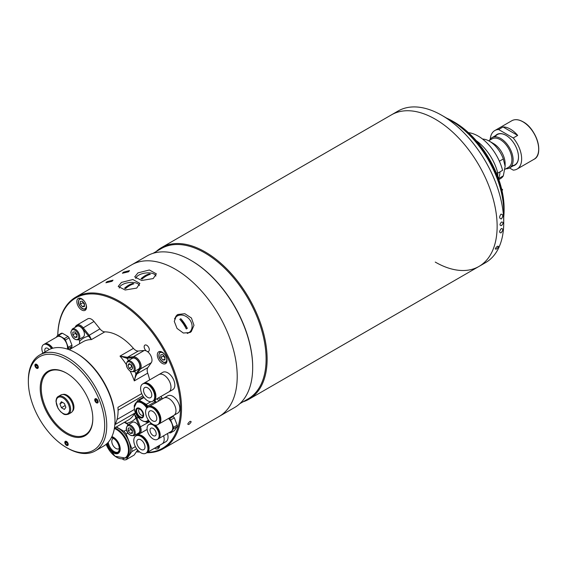 <?xml version="1.0" encoding="UTF-8"?>
<svg xmlns="http://www.w3.org/2000/svg" width="567" height="567" viewBox="0 0 567 567"><rect width="100%" height="100%" fill="white"/><g stroke="black" fill="none" stroke-linecap="round" stroke-linejoin="round"><path stroke-width="0.85" d="M498.84 179.597L500.519 178.626A22.248 12.843 -120 0 0 503.326 175.848L505.126 166.358L505.126 163.679A16.408 9.476 -120 0 0 493.524 143.579L489.399 141.197A22.248 12.843 -120 0 0 482.56 139.057M505.126 166.358L503.326 158.951A22.248 12.843 -120 0 0 489.399 141.197L493.524 143.579M498.499 178.633L503.326 175.848M499.966 171.858A22.248 12.843 60 0 1 498.414 178.392M499.392 161.219L503.326 158.951M468.462 132.664A36.465 21.057 60 0 1 478.158 136.073A36.465 21.057 60 0 1 502.568 170.355L497.798 173.112L496.253 172.85M504.906 169.356L508.5 167.279A16.408 9.476 -120 0 0 511.016 154.132A16.408 9.476 -120 0 0 500.3 139.666A16.408 9.476 -120 0 0 492.092 138.858L488.704 140.814M505.906 168.782A17.506 10.107 -120 0 0 509.499 167.967A17.506 10.107 -120 0 0 512.178 153.94A17.506 10.107 -120 0 0 500.746 138.518A17.506 10.107 -120 0 0 491.993 137.653A17.506 10.107 -120 0 0 489.491 140.354M476.237 140.651A36.465 21.057 60 0 1 497.798 173.112M501.611 188.981L502.568 189.534A36.465 21.057 60 0 1 502.05 190.845M502.568 189.534L501.845 189.952M497.755 173.105L497.755 176.599M517.671 135.407A22.248 12.843 -120 0 0 510.357 129.099A22.248 12.843 -120 0 0 503.035 126.958L517.671 135.407L513.234 137.965A22.248 12.843 -120 0 1 517.04 169.086A22.248 12.843 -120 0 1 513.234 170.121L509.499 167.967L514.879 164.862M513.064 165.904A17.797 10.277 -120 0 0 518.5 157.087A17.797 10.277 -120 0 0 505.92 135.293L505.92 135.293A17.797 10.277 -120 0 0 495.565 135.591M506.019 135.35A17.506 10.107 -120 0 0 495.104 136.831M511.76 165.677A17.506 10.107 -120 0 0 518.5 156.967M503.035 126.958L498.606 129.517A22.248 12.843 -120 0 0 494.8 130.559A22.248 12.843 -120 0 0 490.249 139.17M498.606 129.517L513.234 137.965M156.209 251.507A87.516 50.527 60 0 1 161.482 247.623A87.516 50.527 60 0 1 205.24 251.961A87.516 50.527 60 0 1 262.415 329.08A87.516 50.527 60 0 1 248.998 399.211A87.516 50.527 60 0 1 242.995 401.833M161.482 247.623L391.492 114.832A87.516 50.527 60 0 1 435.25 119.162A87.516 50.527 60 0 1 492.425 196.288A87.516 50.527 60 0 1 479.009 266.419A87.516 50.527 60 0 1 435.25 262.082M153.04 253.336L161.333 248.552A86.794 50.109 60 0 1 204.722 252.854A86.794 50.109 60 0 1 261.422 329.328A86.794 50.109 60 0 1 248.119 398.877L239.834 403.661M57.763 335.31A87.516 50.527 60 0 1 75.872 297.051L147.037 255.958A87.516 50.527 60 0 1 190.803 260.296L191.313 260.593A86.794 50.109 60 0 1 191.32 260.593A86.794 50.109 60 0 1 252.684 366.884L252.684 367.48A87.516 50.527 60 0 1 234.561 407.545L219.089 416.483A87.516 50.527 -120 0 0 237.212 376.417A87.516 50.527 -120 0 0 199.01 288.341A87.516 50.527 -120 0 0 131.572 264.888A87.516 50.527 60 0 1 175.331 269.226A87.516 50.527 60 0 1 232.505 346.352A87.516 50.527 60 0 1 219.089 416.483L163.388 448.639A87.516 50.527 60 0 1 146.733 452.735M191.32 260.593L190.803 260.296A87.516 50.527 60 0 1 252.684 367.48M451.24 120.771L441.849 115.349L451.233 120.771A74.249 42.865 60 0 1 451.24 120.771A74.249 42.865 60 0 1 503.737 211.704L503.737 222.54A87.516 50.527 60 0 1 485.607 262.606L479.009 266.419A87.516 50.527 60 0 0 492.425 196.288A87.516 50.527 60 0 0 435.25 119.162A87.516 50.527 60 0 0 391.492 114.832L398.091 111.019A87.516 50.527 60 0 1 441.849 115.349L441.849 115.349A87.516 50.527 60 0 1 503.737 222.54M498.535 246.773C498.046 245.624 496.961 246.255 495.274 248.651C495.721 249.756 496.805 249.126 498.535 246.773C496.805 249.126 495.721 249.749 495.282 248.651C496.968 246.248 498.053 245.624 498.528 246.78M501.497 225.595C499.527 225.574 499.527 224.383 501.497 222.023C503.517 222.073 503.517 223.263 501.497 225.595C499.527 225.574 499.527 224.383 501.497 222.023C503.517 222.073 503.517 223.263 501.497 225.595M501.377 228.529C503.34 228.827 503.212 230.28 500.994 232.888C499.088 232.668 499.215 231.223 501.377 228.529C499.222 231.201 499.088 232.661 500.973 232.895C503.212 230.294 503.347 228.841 501.377 228.529M501.377 218.947C499.222 218.543 499.088 216.941 500.973 214.142C503.212 214.546 503.347 216.147 501.377 218.947C499.222 218.543 499.088 216.941 500.973 214.142C503.212 214.546 503.347 216.147 501.377 218.947M454.33 122.139L452.785 121.246L454.33 122.139A70.379 40.633 60 0 1 504.098 208.337L504.098 210.123A72.569 41.894 -120 0 0 452.785 121.246L452.785 121.246A72.569 41.894 -120 0 0 446.711 118.156M503.737 216.934A72.569 41.894 -120 0 0 504.098 210.123M499.867 182.723A4.373 2.927 50.5 0 1 500.151 183.637M188.924 424.435C191.426 422.209 191.781 421.196 189.98 421.387C187.521 423.655 187.167 424.669 188.924 424.435C191.426 422.209 191.781 421.196 189.98 421.387C187.521 423.655 187.167 424.669 188.924 424.435M137.965 272.876L134.705 276.902L141.651 280.474L153.203 278.574L156.372 273.861L149.376 269.984L137.965 272.876M177.847 314.472L176.628 315.358L174.282 321.347L177.046 328.442L183.339 333.035L190.037 332.51L191.27 331.617L193.978 325.302L191.426 318.009L184.828 313.707L177.847 314.472M121.466 282.409L118.198 286.427L125.151 289.999L136.704 288.1L139.865 283.387L132.876 279.51L121.466 282.409M123.507 272.16L122.415 273.244L128.496 271.806L129.51 270.615L123.507 272.16M107 281.686L105.909 282.77L111.997 281.338L113.01 280.148L107 281.686M75.872 297.051A87.516 50.527 60 0 1 143.316 320.497A87.516 50.527 60 0 1 181.518 408.573A87.516 50.527 60 0 1 163.388 448.639M147.399 452.36A86.794 50.109 -120 0 0 180.483 408.573A86.794 50.109 -120 0 0 120.169 302.891A86.794 50.109 -120 0 0 57.784 335.303M162.162 352.142A6.854 3.955 -120 0 0 158.732 351.802A6.854 3.955 -120 0 0 157.683 357.302A6.854 3.955 -120 0 0 162.162 363.341A6.854 3.955 -120 0 0 165.585 363.681A6.854 3.955 -120 0 0 166.641 358.188A6.854 3.955 -120 0 0 162.162 352.142M81.698 298.788A6.854 3.955 -120 0 0 78.267 298.448A6.854 3.955 -120 0 0 77.218 303.94A6.854 3.955 -120 0 0 81.698 309.979A6.854 3.955 -120 0 0 85.121 310.319A6.854 3.955 -120 0 0 86.177 304.826A6.854 3.955 -120 0 0 81.698 298.788M154.585 448.206A6.854 3.955 -120 0 0 154.72 448.284A6.854 3.955 -120 0 0 158.143 448.625A6.854 3.955 -120 0 0 159.561 445.336M76.098 325.841A3.65 2.105 -120 0 0 75.992 325.897A3.65 2.105 -120 0 0 75.248 327.308M147.335 351.505A3.65 2.105 -120 0 0 148.561 351.42A3.65 2.105 -120 0 0 149.121 348.499A3.65 2.105 -120 0 0 146.74 345.282A3.65 2.105 -120 0 0 144.918 345.105A3.65 2.105 -120 0 0 144.266 347.684A3.65 2.105 -120 0 0 146.201 350.867M190.186 332.425A10.943 8.866 48 0 0 191.632 329.165M179.101 315.259A10.943 8.866 48 0 0 175.855 316.266A10.943 8.866 48 0 0 175.727 316.343M139.787 452.041A87.516 50.527 60 0 1 139.213 451.934M166.733 362.235A6.202 3.579 60 0 1 166.5 362.398C164.366 363.086 162.502 362.37 160.893 360.236C158.42 357.373 158.221 354.517 160.298 351.66A6.202 3.579 60 0 1 160.553 351.533M163.388 355.19L163.388 356.019L160.808 357.508L162.885 360.088L164.954 358.89M163.388 356.019L164.954 357.975M160.808 357.508L160.808 354.744L162.885 354.559L164.954 357.139L164.954 359.903L162.885 360.088M163.452 355.268A2.934 1.694 -120 0 0 164.423 357.309A2.934 1.694 -120 0 0 164.954 357.869M159.292 447.186A6.202 3.579 60 0 1 159.058 447.342L156.102 447.335M82.988 301.913A2.934 1.694 -120 0 0 83.959 303.955A2.934 1.694 -120 0 0 84.49 304.507M86.269 308.88A6.202 3.579 60 0 1 86.035 309.036C83.902 309.731 82.038 309.008 80.429 306.875C77.955 304.018 77.757 301.155 79.834 298.299A6.202 3.579 60 0 1 80.089 298.171M82.924 301.828L82.924 302.665L80.344 304.153L82.421 306.733L84.49 305.535M82.924 302.665L84.49 304.614M80.344 304.153L80.344 301.389L82.421 301.205L84.49 303.777L84.49 306.541L82.421 306.733M150.021 430.211A4.373 2.523 60 0 1 150.928 428.205A4.373 2.523 60 0 1 154.302 429.382A4.373 2.523 60 0 1 156.209 433.783A4.373 2.523 60 0 1 155.308 435.789A4.373 2.523 60 0 1 151.935 434.613A4.373 2.523 60 0 1 150.021 430.211M159.15 435.484A8.533 4.926 60 0 1 157.385 439.39A8.533 4.926 60 0 1 150.808 437.1A8.533 4.926 60 0 1 147.08 428.517A8.533 4.926 60 0 1 148.852 424.605A8.533 4.926 60 0 1 155.429 426.894A8.533 4.926 60 0 1 159.15 435.484M153.792 424.761A8.533 4.926 60 0 1 159.717 435.151A8.533 4.926 60 0 1 157.952 439.064L157.385 439.39M155.167 425.137A8.533 4.926 60 0 1 160.17 434.889A8.533 4.926 60 0 1 158.406 438.801A8.533 4.926 60 0 1 158.172 438.922M168.47 418.467A8.533 4.926 60 0 1 172.765 427.624A8.533 4.926 60 0 1 171 431.53L158.406 438.801M169.079 432.635L169.568 432.919A9.625 5.557 -120 0 0 170.674 432.819L173.509 428.787A9.625 5.557 -120 0 0 173.509 427.312L170.674 420.005A9.625 5.557 -120 0 0 169.568 418.63L168.881 418.233M172.574 416.107L173.254 416.497A9.625 5.557 60 0 1 174.36 417.872L177.195 425.186A9.625 5.557 60 0 1 177.195 426.66L174.36 430.693L170.674 432.819M177.195 426.66L173.509 428.787M177.195 425.186L173.509 427.312M174.36 417.872L170.674 420.005M173.254 416.497L169.568 418.63M149.653 424.159A8.533 4.926 60 0 1 149.872 424.017A8.533 4.926 60 0 1 151.765 423.634M156.343 426.951A7.683 4.437 60 0 1 159.1 431.728M148.852 424.605L149.419 424.279A8.533 4.926 60 0 1 152.636 424.208M151.793 394.986A5.833 3.367 60 0 1 150.581 397.658A5.833 3.367 60 0 1 146.088 396.092A5.833 3.367 60 0 1 143.536 390.224A5.833 3.367 60 0 1 144.748 387.552A5.833 3.367 60 0 1 149.241 389.111A5.833 3.367 60 0 1 151.793 394.986M140.602 388.523A9.993 5.769 60 0 1 142.671 383.951A9.993 5.769 60 0 1 150.368 386.63A9.993 5.769 60 0 1 154.727 396.68A9.993 5.769 60 0 1 152.658 401.259A9.993 5.769 60 0 1 144.961 398.58A9.993 5.769 60 0 1 140.602 388.523M142.671 383.951L143.316 383.576A9.993 5.769 60 0 1 151.013 386.255A9.993 5.769 60 0 1 155.372 396.312A9.993 5.769 60 0 1 153.303 400.883L152.658 401.259M143.579 383.441A9.993 5.769 60 0 1 143.827 383.278A9.993 5.769 60 0 1 151.531 385.957A9.993 5.769 60 0 1 155.89 396.014A9.993 5.769 60 0 1 153.82 400.586A9.993 5.769 60 0 1 153.558 400.727M158.852 374.61A9.993 5.769 60 0 1 158.916 374.574A9.993 5.769 60 0 1 166.613 377.246A9.993 5.769 60 0 1 170.979 387.304A9.993 5.769 60 0 1 168.909 391.875A9.993 5.769 60 0 1 168.846 391.91M151.991 387.389A8.994 5.195 60 0 1 154.344 391.464M158.916 374.574A9.993 5.769 60 0 1 166.613 377.246A9.993 5.769 60 0 1 170.979 387.304A9.993 5.769 60 0 1 168.909 391.882L172.772 389.642A9.993 5.769 60 0 0 174.842 385.071A9.993 5.769 60 0 0 170.483 375.014A9.993 5.769 60 0 0 162.779 372.335L143.827 383.278M156.79 418.439A5.833 3.367 60 0 1 155.578 421.111A5.833 3.367 60 0 1 151.084 419.552A5.833 3.367 60 0 1 148.54 413.676A5.833 3.367 60 0 1 149.745 411.004A5.833 3.367 60 0 1 154.245 412.57A5.833 3.367 60 0 1 156.79 418.439M145.599 411.982A9.993 5.769 60 0 1 147.668 407.404A9.993 5.769 60 0 1 155.365 410.083A9.993 5.769 60 0 1 159.731 420.14A9.993 5.769 60 0 1 157.661 424.711A9.993 5.769 60 0 1 149.957 422.039A9.993 5.769 60 0 1 145.599 411.982M147.668 407.404L148.313 407.035A9.993 5.769 60 0 1 156.01 409.714A9.993 5.769 60 0 1 160.376 419.764A9.993 5.769 60 0 1 158.306 424.343L157.661 424.711M148.575 406.9A9.993 5.769 60 0 1 148.83 406.737A9.993 5.769 60 0 1 156.527 409.417A9.993 5.769 60 0 1 160.886 419.467A9.993 5.769 60 0 1 158.817 424.045A9.993 5.769 60 0 1 158.554 424.18M163.849 398.062A9.993 5.769 60 0 1 163.913 398.027A9.993 5.769 60 0 1 171.61 400.706A9.993 5.769 60 0 1 175.976 410.763A9.993 5.769 60 0 1 173.906 415.335A9.993 5.769 60 0 1 173.842 415.37M156.988 410.848A8.994 5.195 60 0 1 159.341 414.924M163.913 398.027A9.993 5.769 60 0 1 171.61 400.706A9.993 5.769 60 0 1 175.976 410.763A9.993 5.769 60 0 1 173.906 415.335L177.769 413.102A9.993 5.769 60 0 0 179.838 408.531A9.993 5.769 60 0 0 175.479 398.473A9.993 5.769 60 0 0 167.782 395.794L148.83 406.737M144.982 446.98A5.833 3.367 60 0 1 143.777 449.652A5.833 3.367 60 0 1 139.276 448.086A5.833 3.367 60 0 1 136.732 442.217A5.833 3.367 60 0 1 137.944 439.545A5.833 3.367 60 0 1 142.437 441.105A5.833 3.367 60 0 1 144.982 446.98M133.791 440.516A9.993 5.769 60 0 1 135.86 435.945A9.993 5.769 60 0 1 143.564 438.624A9.993 5.769 60 0 1 147.923 448.674A9.993 5.769 60 0 1 145.854 453.253A9.993 5.769 60 0 1 138.157 450.574A9.993 5.769 60 0 1 133.791 440.516M135.86 435.945L136.505 435.569A9.993 5.769 60 0 1 144.209 438.248A9.993 5.769 60 0 1 148.568 448.306A9.993 5.769 60 0 1 146.499 452.877L145.854 453.253M136.775 435.435A9.993 5.769 60 0 1 137.023 435.272A9.993 5.769 60 0 1 144.72 437.951A9.993 5.769 60 0 1 149.086 448.008A9.993 5.769 60 0 1 147.016 452.579A9.993 5.769 60 0 1 146.754 452.721M162.042 443.904A9.993 5.769 60 0 0 162.098 443.876A9.993 5.769 60 0 0 164.168 439.297A9.993 5.769 60 0 0 163.608 435.796A9.993 5.769 60 0 1 164.168 439.297A9.993 5.769 60 0 1 162.098 443.869L147.016 452.579M145.18 439.382A8.994 5.195 60 0 1 147.533 443.458M167.478 433.557A9.993 5.769 60 0 1 168.038 437.065A9.993 5.769 60 0 1 165.968 441.636L162.098 443.876M139.482 408.913A3.65 2.105 -120 0 0 139.397 408.963A3.65 2.105 -120 0 0 138.837 411.883A3.65 2.105 -120 0 0 141.218 415.094A3.65 2.105 -120 0 0 143.04 415.278A3.65 2.105 -120 0 0 143.125 415.228M148.547 420.317A10.794 6.23 60 0 1 148.164 420.572L147.406 421.012A10.794 6.23 60 0 1 144.628 421.451M142.31 417.106A4.883 2.821 60 0 1 138.631 415.547A4.883 2.821 60 0 1 136.633 410.777A4.883 2.821 60 0 1 137.441 408.672M136.215 411.018A4.883 2.821 60 0 1 137.228 408.779A4.883 2.821 60 0 1 140.992 410.09A4.883 2.821 60 0 1 143.125 415.009A4.883 2.821 60 0 1 142.119 417.241A4.883 2.821 60 0 1 138.348 415.937A4.883 2.821 60 0 1 136.215 411.018M143.657 397.006L137.838 400.366A12.035 6.946 60 0 1 139.22 400.245L144.011 397.481M150.836 401.727L146.314 404.342L139.22 400.245M146.314 404.342A12.035 6.946 60 0 1 147.696 406.057L154.911 401.89L155.337 402.981M153.87 400.557A12.035 6.946 60 0 1 154.911 401.89M148.115 407.149L147.696 406.057M148.49 420.948L148.859 420.735M145.159 421.536L146.314 422.202A12.035 6.946 60 0 0 147.696 422.082L148.745 420.586M149.22 421.196L147.696 422.082M137.838 400.366L136.364 402.471M134.648 404.909L134.294 405.412A12.035 6.946 60 0 0 134.294 407.219M134.84 404.505A10.794 6.23 60 0 1 136.612 402.315L137.37 401.875A10.794 6.23 60 0 1 147.718 407.375M158.774 400.997A9.185 5.301 -120 0 0 156.988 398.757M159.979 400.302L159.554 399.211A12.035 6.946 -120 0 0 158.512 397.878M159.554 399.211L161.928 397.843A12.035 6.946 -120 0 0 160.886 396.51M161.928 397.843L162.431 398.884M156.379 402.379A10.057 5.812 -120 0 0 154.628 400.118M113.499 438.426A5.833 3.367 -120 0 0 112.989 438.631A5.833 3.367 -120 0 0 112.096 443.309A5.833 3.367 -120 0 0 115.909 448.447A5.833 3.367 -120 0 0 118.829 448.738A5.833 3.367 -120 0 0 119.261 448.398M136.449 451.771A17.286 9.979 -120 0 0 137.937 450.34M135.393 446.612L131.835 448.667A19.257 11.113 60 0 1 131.898 450.177A19.257 11.113 60 0 1 131.835 451.616L136.711 448.802M116.022 427.142A17.286 9.979 60 0 1 130.502 449.369A17.286 9.979 60 0 1 126.923 457.286L125.569 458.065L115.073 456.279L106.135 444.322A16.918 9.767 -120 0 0 119.594 458.49A16.918 9.767 -120 0 0 128.447 450.262A16.918 9.767 -120 0 0 114.357 428.532M111.423 437.589A8.385 4.841 60 0 1 119.261 448.596A8.385 4.841 60 0 1 117.525 452.438A8.385 4.841 60 0 1 111.579 450.701A8.385 4.841 60 0 1 107.503 443.061M117.915 452.161A8.385 4.841 60 0 1 111.99 449.822A8.385 4.841 60 0 1 108.276 442.232M126.469 429.85L123.953 431.296L116.384 426.93M124.329 422.344L127.837 424.371M123.953 431.296A19.257 11.113 60 0 1 126.165 434.046L127.929 433.032M131.835 448.667L126.165 434.046M136.066 434.513L136.484 435.584M122.316 458.937L123.953 459.88A19.257 11.113 60 0 0 126.165 459.681L131.835 451.616M137.668 450.035L134.11 455.095L126.165 459.681M137.583 434.953A17.286 9.979 -120 0 0 137.108 433.918M137.2 433.883A16.847 9.724 60 0 1 137.668 434.903M136.753 451.552L137.568 452.019A19.257 11.113 -120 0 0 139.567 451.871M155.911 276.037A10.213 4.784 -8 0 0 153.097 273.634A10.213 4.784 -8 0 0 142.402 273.655A10.213 4.784 -8 0 0 135.775 278.532M150.326 274.315A24.225 13.984 -120 0 0 149.816 274.116A24.225 13.984 -120 0 0 149.312 273.932A24.905 16.663 110.5 0 0 141.063 278.695A24.225 13.984 60 0 1 141.566 278.879A24.225 13.984 60 0 1 142.076 279.077A24.905 16.663 -69.5 0 1 150.326 274.315M141.091 278.709L149.312 273.932M149.312 273.953L150.298 274.322M187.238 333.446A10.213 8.278 48 0 0 188.598 332.843A10.213 8.278 48 0 0 190.129 320.256A10.213 8.278 48 0 0 177.216 316.01A10.213 8.278 48 0 0 174.523 318.888M180.816 318.739A24.225 2.41 145.9 0 0 180.306 319.03A24.225 2.41 145.9 0 0 179.789 319.334A24.905 14.381 60 0 1 186.288 328.952A24.225 2.41 -34.1 0 1 186.805 328.647A24.225 2.41 -34.1 0 1 187.323 328.357A24.905 14.381 -120 0 0 180.816 318.739L187.308 328.364M179.789 319.334L180.809 318.746M45.069 351.887A4.373 2.523 60 0 1 44.779 350.2A4.373 2.523 60 0 1 45.679 348.195A4.373 2.523 60 0 1 49.216 349.541M42.929 353.128A8.533 4.926 60 0 1 41.838 348.499A8.533 4.926 60 0 1 43.602 344.594A8.533 4.926 60 0 1 51.554 348.592M43.602 344.594L44.169 344.268A8.533 4.926 60 0 1 52.207 348.386M44.403 344.148A8.533 4.926 60 0 1 44.623 344.006L57.217 336.734A8.533 4.926 60 0 1 63.795 339.023A8.533 4.926 60 0 1 67.516 347.606A8.533 4.926 60 0 1 67.367 349.088M57.543 335.437L61.229 333.311A9.625 5.557 60 0 1 62.335 333.212L68.005 336.486A9.625 5.557 60 0 1 69.11 337.861L71.952 345.175L68.26 347.302L65.425 339.994A9.625 5.557 -120 0 0 64.319 338.619L58.649 335.345A9.625 5.557 -120 0 0 57.543 335.437L56.232 337.301M69.11 337.861L65.425 339.994M71.952 345.175A9.625 5.557 60 0 1 71.952 346.65L68.26 348.776A9.625 5.557 -120 0 0 68.26 347.302M71.952 346.65L70.159 349.187M67.912 349.265L68.26 348.776M62.335 333.212L58.649 335.345M68.005 336.486L64.319 338.619M44.623 344.006A8.533 4.926 60 0 1 52.731 348.244M51.094 346.94A7.683 4.437 60 0 1 52.235 348.379M139.404 285.562A10.213 4.784 -8 0 0 136.597 283.167A10.213 4.784 -8 0 0 125.902 283.188A10.213 4.784 -8 0 0 119.268 288.057M133.826 283.84A24.225 13.984 -120 0 0 133.316 283.642A24.225 13.984 -120 0 0 132.813 283.465A24.905 16.663 110.5 0 0 124.556 288.227A24.225 13.984 60 0 1 125.066 288.405A24.225 13.984 60 0 1 125.576 288.603A24.905 16.663 -69.5 0 1 133.826 283.84M124.584 288.234L132.813 283.465M132.813 283.486L133.791 283.847M126.257 364.453A45.218 26.11 -120 0 0 120.006 356.111L127.206 357.288L126.916 358.252L120.006 356.111L133.415 348.372A45.218 26.11 -120 0 0 119.113 336.217A45.218 26.11 -120 0 0 104.817 331.865L91.407 339.605L88.622 336.139A8.023 4.635 60 0 1 88.324 335.792L82.378 328.385A6.563 3.792 -120 0 0 80.053 326.33A6.563 3.792 -120 0 0 75.879 326.939M135.478 412.776L115.073 424.555A45.218 26.11 -120 0 0 117.957 407.326L141.729 393.604M149.674 379.911A45.218 26.11 -120 0 0 147.711 373.143L134.308 380.882L135.91 373.823A8.023 4.635 60 0 1 136.066 373.575L139.503 368.692A6.563 3.792 -120 0 0 135.485 358.33A6.563 3.792 -120 0 0 133.167 357.706L127.214 358.238A8.023 4.635 60 0 1 126.916 358.252A48.138 27.79 60 0 1 128.539 360.541M96.44 398.87A2.41 1.389 -120 0 0 95.235 398.75A2.41 1.389 -120 0 0 94.866 400.685A2.41 1.389 -120 0 0 96.44 402.804A2.41 1.389 -120 0 0 97.637 402.924A2.41 1.389 -120 0 0 98.006 400.997A2.41 1.389 -120 0 0 96.44 398.87M67.544 448.171L66.509 447.576A53.971 31.157 -120 0 0 66.516 447.576A53.971 31.157 -120 0 0 104.675 425.541A53.971 31.157 -120 0 0 66.516 359.443A53.971 31.157 -120 0 0 28.35 381.478A53.971 31.157 -120 0 0 66.509 447.576L67.544 448.171A55.431 32 60 0 0 95.256 450.921A55.431 32 60 0 0 103.754 406.504A55.431 32 60 0 0 67.544 357.657A55.431 32 60 0 0 39.832 354.914A55.431 32 60 0 0 28.35 380.287L28.35 381.478M95.256 450.921L103.513 446.151A55.431 32 -120 0 0 114.988 420.778A55.431 32 -120 0 0 75.794 352.894L75.794 352.894A55.431 32 -120 0 0 48.082 350.151L39.832 354.914M76.829 353.489L75.794 352.894L76.829 353.489A53.971 31.157 60 0 1 114.988 419.587L114.988 420.778M66.516 441.445A2.41 1.389 -120 0 0 65.311 441.324A2.41 1.389 -120 0 0 64.943 443.252A2.41 1.389 -120 0 0 66.516 445.371A2.41 1.389 -120 0 0 67.714 445.492A2.41 1.389 -120 0 0 68.083 443.564A2.41 1.389 -120 0 0 66.516 441.445M36.586 364.319A2.41 1.389 -120 0 0 35.388 364.198A2.41 1.389 -120 0 0 35.019 366.126A2.41 1.389 -120 0 0 36.586 368.252A2.41 1.389 -120 0 0 37.791 368.366A2.41 1.389 -120 0 0 38.159 366.438A2.41 1.389 -120 0 0 36.586 364.319M66.516 373.143A37.195 21.475 -120 0 0 40.214 388.324A37.195 21.475 -120 0 0 66.516 433.883A37.195 21.475 -120 0 0 92.811 418.694A37.195 21.475 -120 0 0 66.516 373.143L66.516 373.143M66.771 373.292A36.465 21.057 -120 0 0 41.242 388.473A36.465 21.057 -120 0 0 67.026 432.99A36.465 21.057 -120 0 0 92.811 418.396M127.206 357.288A7.293 4.21 -120 0 0 127.469 357.281L133.422 356.749A7.293 4.21 60 0 1 136.002 357.437A7.293 4.21 60 0 1 140.467 368.947L137.03 373.837L136.066 373.575M133.415 348.372A7.293 4.21 -120 0 0 135.719 350.335A7.293 4.21 -120 0 0 138.298 351.023L144.252 350.491A7.293 4.21 60 0 1 146.832 351.186A7.293 4.21 60 0 1 151.297 362.696L147.859 367.586A7.293 4.21 -120 0 0 147.711 373.143M75.553 327.131A7.293 4.21 60 0 1 76.928 325.075A7.293 4.21 60 0 1 80.571 325.437A7.293 4.21 60 0 1 83.151 327.719L89.104 335.125A7.293 4.21 -120 0 0 89.366 335.444L91.407 339.605A45.218 26.11 -120 0 0 83.101 341.724L69.217 349.74M76.928 325.075L87.757 318.824A7.293 4.21 60 0 1 91.4 319.186A7.293 4.21 60 0 1 93.98 321.468L99.934 328.874A7.293 4.21 -120 0 0 102.507 331.156A7.293 4.21 -120 0 0 104.817 331.865M137.505 433.684A6.563 3.792 -120 0 0 139.503 427.334L136.066 418.481A8.023 4.635 60 0 1 135.91 418.049L134.308 413.903L136.888 417.751L135.91 418.049A48.138 27.79 60 0 1 126.916 423.237A8.023 4.635 60 0 1 127.214 423.592L128.156 424.768M136.888 417.751A7.293 4.21 -120 0 0 137.03 418.141L140.467 426.994A7.293 4.21 60 0 1 139.645 433.712A7.293 4.21 60 0 1 137.179 433.875M138.298 417.411L136.066 418.481M78.926 339.498L79.472 340.902A8.023 4.635 60 0 1 79.628 341.334L79.536 343.779M99.934 328.874L88.324 335.792M89.366 335.444L88.622 336.139A48.138 27.79 60 0 0 79.628 341.334M147.859 367.586L137.03 373.837A7.293 4.21 -120 0 0 136.888 374.064C135.924 375.552 135.066 377.82 134.308 380.882A45.218 26.11 -120 0 0 130.204 371.3M136.888 374.064L135.91 373.823A48.138 27.79 60 0 0 134.74 371.279M124.754 422.096L126.916 423.237M72.427 411.309A9.774 5.642 -120 0 0 73.937 407.205A9.774 5.642 -120 0 0 70.025 397.751A9.774 5.642 -120 0 0 62.717 394.49M68.522 414.137L71.102 412.648A10.213 5.897 -120 0 0 73.214 407.978A10.213 5.897 -120 0 0 68.763 397.701A10.213 5.897 -120 0 0 60.889 394.965L58.316 396.453C56.934 397.098 56.154 398.757 55.984 401.429L58.068 408.431L60.768 411.918C63.483 413.612 63.681 415.547 68.522 414.137A10.213 5.897 -120 0 0 70.641 409.466A10.213 5.897 -120 0 0 66.183 399.189A10.213 5.897 -120 0 0 58.316 396.453M59.925 403.874L61.413 407.716L64.39 409.431L65.878 407.312L64.39 403.477L61.413 401.755L59.925 403.874L62.505 402.386M65.191 405.533L61.413 407.716M139.865 430.225A6.202 3.579 -120 0 0 137.164 423.988A6.202 3.579 -120 0 0 132.387 422.323L127.745 425.002A6.202 3.579 60 0 1 132.522 426.668A6.202 3.579 60 0 1 135.23 432.904A6.202 3.579 60 0 1 133.94 435.739L138.582 433.06A6.202 3.579 -120 0 0 139.865 430.225M132.402 432.238L130.325 433.436L128.255 430.856L130.835 429.368L132.402 431.317M128.255 430.856L128.255 428.092L130.325 427.908L132.402 430.488L132.402 433.252L130.325 433.436M130.835 428.539L130.835 429.368M96.914 400.061L95.405 400.933L95.405 399.551L96.44 399.459L97.467 400.749L97.467 402.123L96.44 402.216L97.467 401.62M95.405 400.933L96.44 402.216M96.44 402.754A2.346 1.354 -120 0 0 98.098 401.797A2.346 1.354 -120 0 0 96.44 398.92A2.346 1.354 -120 0 0 94.774 399.877A2.346 1.354 -120 0 0 96.44 402.754M66.991 442.629L65.481 443.5L65.481 442.125L66.516 442.033L67.544 443.316L67.544 444.691L66.516 444.783L67.544 444.188M65.481 443.5L66.516 444.783M65.077 441.622A2.346 1.354 -120 0 0 65.68 444.592A2.346 1.354 -120 0 0 67.948 445.194A2.346 1.354 -120 0 0 67.345 442.225A2.346 1.354 -120 0 0 65.077 441.622M38.024 366.154A2.346 1.354 -120 0 0 35.756 364.142A2.346 1.354 -120 0 0 35.154 366.417A2.346 1.354 -120 0 0 37.422 368.422A2.346 1.354 -120 0 0 38.024 366.154M35.558 366.374L35.558 364.999L36.586 364.907L37.62 366.19L37.62 367.565L36.586 367.657L35.558 366.374L37.068 365.502M37.62 367.062L36.586 367.657M135.485 358.627A6.202 3.579 -120 0 0 132.387 358.323L127.745 361.002A6.202 3.579 60 0 1 130.842 361.307A6.202 3.579 60 0 1 134.896 366.771A6.202 3.579 60 0 1 133.94 371.739L138.582 369.06A6.202 3.579 -120 0 0 139.532 364.092A6.202 3.579 -120 0 0 135.485 358.627M132.721 368.047L131.523 369.755L129.127 368.373L127.936 365.283L129.127 363.582L131.523 364.964L132.721 368.047M130.892 364.602A2.934 1.694 -120 0 0 131.112 365.339A2.934 1.694 -120 0 0 132.394 367.203M130.807 364.546L131.707 366.884L132.43 367.296M131.707 366.884L129.127 368.373M130.006 364.085L127.936 365.283M78.515 339.739L83.158 337.053A6.202 3.579 -120 0 0 84.44 334.218A6.202 3.579 -120 0 0 81.733 327.981A6.202 3.579 -120 0 0 76.956 326.316L72.314 329.002A6.202 3.579 60 0 1 77.091 330.66A6.202 3.579 60 0 1 79.798 336.897A6.202 3.579 60 0 1 78.515 339.739C74.397 340.221 71.832 337.691 70.818 332.134L72.314 329.002M74.901 331.901L76.97 334.48L76.97 337.245L74.901 337.429L72.824 334.849L72.824 332.085L74.901 331.901M75.404 332.531L75.404 333.361L72.824 334.849M76.97 336.231L74.901 337.429M76.97 335.31L75.404 333.361M511.824 120.728C514.999 119.013 518.755 119.375 523.093 121.813C536.531 128.766 544.228 154.5 534.071 159.256A22.248 12.843 -120 0 0 537.481 141.431A22.248 12.843 -120 0 0 522.944 121.827A22.248 12.843 -120 0 0 511.824 120.728L494.8 130.559M537.679 154.855A22.099 12.758 -120 0 0 523.121 121.841M523.05 121.799A22.099 12.758 -120 0 0 517.444 119.8M164.614 354.34A5.472 3.161 -120 0 0 159.476 353.241A5.472 3.161 -120 0 0 160.95 360.08A5.472 3.161 -120 0 0 165.536 362.107A5.472 3.161 -120 0 0 166.337 357.316M156.414 447.157A5.472 3.161 -120 0 0 159.185 445.556M84.157 300.978A5.472 3.161 -120 0 0 79.011 299.879A5.472 3.161 -120 0 0 80.486 306.719A5.472 3.161 -120 0 0 85.071 308.746A5.472 3.161 -120 0 0 85.872 303.955M143.649 415.228A5.528 3.196 60 0 1 139.744 417.489A5.528 3.196 60 0 1 135.832 410.714A5.528 3.196 60 0 1 139.744 408.453A5.528 3.196 60 0 1 143.649 415.228M146.81 408.112A10.645 6.145 -120 0 0 138.731 402.053A10.645 6.145 -120 0 0 134.301 407.418A10.645 6.145 -120 0 0 139.829 418.992A10.645 6.145 -120 0 0 148.299 419.956M148.426 420.14A10.794 6.23 60 0 1 147.406 421.012C142.891 424.159 133.961 414.725 134.294 407.375L136.612 402.315A10.794 6.23 60 0 1 147.016 407.9M136.016 410.905A5.167 2.984 -120 0 0 139.673 417.227A5.167 2.984 -120 0 0 143.323 415.122A5.167 2.984 -120 0 0 139.673 408.793A5.167 2.984 -120 0 0 136.016 410.905M114.669 427.922A17.286 9.979 60 0 1 129.148 450.155A17.286 9.979 60 0 1 125.569 458.065M111.897 436.611A9.54 5.507 60 0 1 120.211 448.986A9.54 5.507 60 0 1 114.428 453.359A9.54 5.507 60 0 1 107 443.557M107.262 443.302A8.81 5.089 -120 0 0 114.038 452.728A8.81 5.089 -120 0 0 119.559 448.773A8.81 5.089 -120 0 0 111.586 437.263M114.435 428.057L128.319 420.041A45.218 26.11 -120 0 0 134.308 413.903L135.633 413.137M144.252 350.491L133.422 356.749L133.167 357.706M138.298 351.023L127.469 357.281L127.214 358.238M149.645 421.699L139.503 427.334M82.378 328.385L93.98 321.468M139.503 368.692L140.467 368.947L151.297 362.696M117.015 419.502L134.478 409.424M142.891 395.865L118.085 410.189M56.197 401.727A9.483 5.472 -120 0 0 62.902 413.336A9.483 5.472 -120 0 0 69.606 409.466A9.483 5.472 -120 0 0 62.902 397.85A9.483 5.472 -120 0 0 56.197 401.727M134.195 432.904A5.472 3.161 -120 0 0 130.325 426.207A5.472 3.161 -120 0 0 126.462 428.439A5.472 3.161 -120 0 0 130.325 435.137A5.472 3.161 -120 0 0 134.195 432.904M130.325 362.2A5.472 3.161 -120 0 0 126.462 364.432A5.472 3.161 -120 0 0 130.325 371.13A5.472 3.161 -120 0 0 134.195 368.897A5.472 3.161 -120 0 0 130.325 362.2M71.031 332.432A5.472 3.161 -120 0 0 74.901 339.13A5.472 3.161 -120 0 0 78.763 336.897A5.472 3.161 -120 0 0 74.901 330.2A5.472 3.161 -120 0 0 71.031 332.432M497.372 134.542L491.993 137.653M534.071 159.256L517.04 169.086M248.998 399.211L479.009 266.419M149.872 424.017L151.24 423.23M153.82 400.586L168.909 391.875M158.817 424.045L173.906 415.335M137.023 435.272L147.136 429.439M139.645 433.712L147.129 429.396M127.745 425.002L126.243 428.142C126.654 433.195 129.219 435.732 133.94 435.739M127.745 361.002C125.264 364.319 126.179 367.806 130.481 371.47L133.94 371.739"/></g></svg>
